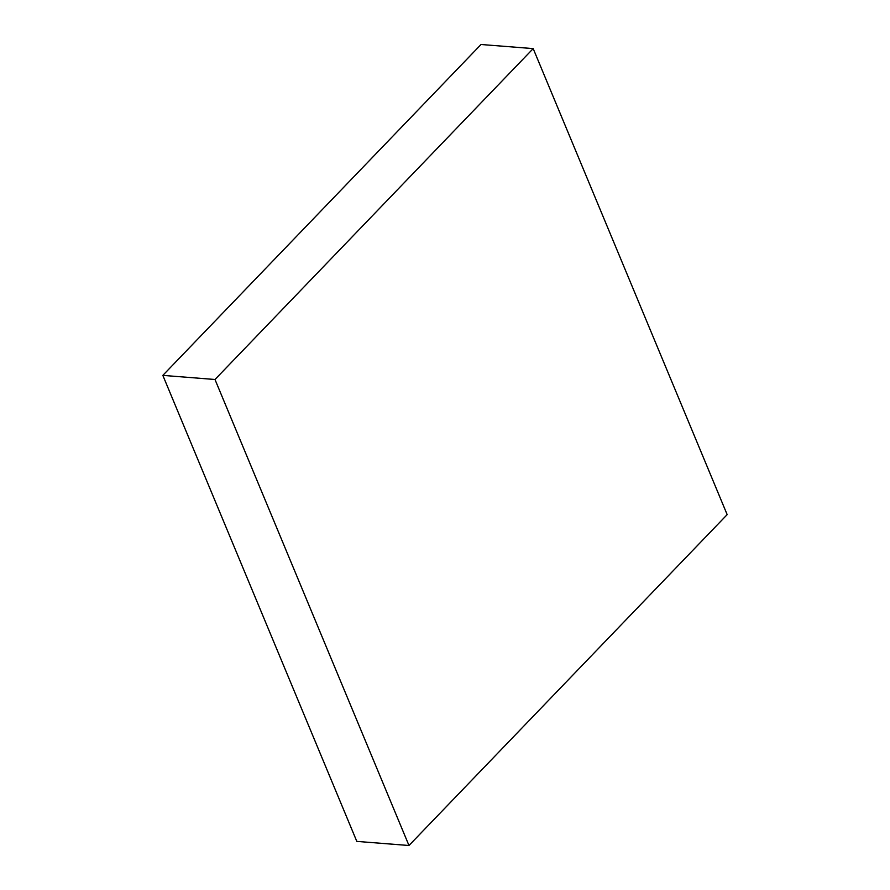 <?xml version="1.0" encoding="UTF-8"?>
<svg xmlns="http://www.w3.org/2000/svg" width="890" height="890" viewBox="0 0 890 890"><rect width="100%" height="100%" fill="white"/><g stroke="black" fill="none" stroke-linecap="round" stroke-linejoin="round"><path stroke-width="1.33" d="M727.163 514.62L533.188 48.605L481.023 44.5L533.188 48.605L214.991 379.496L162.837 375.38L481.023 44.5L162.837 375.38L214.991 379.496L408.977 845.5L356.812 841.395L162.837 375.38L356.812 841.395L408.977 845.5L727.163 514.62L408.977 845.5L214.991 379.496L533.188 48.605L727.163 514.62"/></g></svg>
